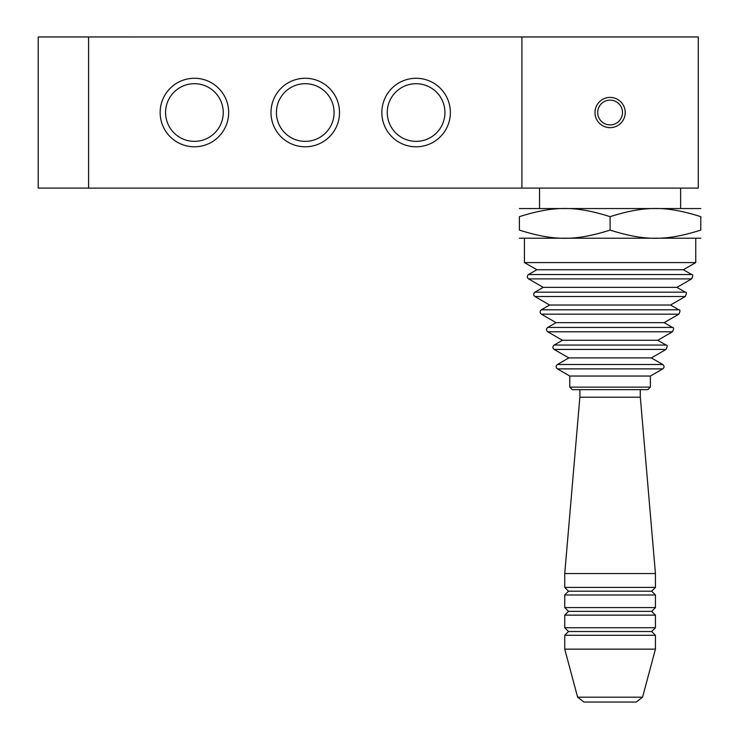 <?xml version="1.0" encoding="UTF-8"?>
<svg xmlns="http://www.w3.org/2000/svg" width="739" height="739" viewBox="0 0 739 739"><rect width="100%" height="100%" fill="white"/><g stroke="black" fill="none" stroke-linecap="round" stroke-linejoin="round"><path stroke-width="1.11" d="M569.787 387.134L650.403 387.134L650.403 376.04L569.787 376.04L569.787 387.134L572.3 389.656L647.881 389.656L579.912 389.656L579.912 397.212M569.787 376.04L557.391 368.881C555.737 367.431 555.737 365.971 557.391 364.521L662.8 364.521C664.453 365.971 664.453 367.422 662.8 368.881L557.391 368.881M557.391 364.521L568.827 357.916L651.355 357.916L662.8 364.521M568.827 357.916L554.13 349.427C552.476 347.977 552.476 346.517 554.13 345.067L666.051 345.067C667.529 344.91 667.529 346.36 666.051 349.427L554.13 349.427M554.13 345.067L562.425 340.282L657.756 340.282L666.051 345.067M562.425 340.282L547.738 331.793C546.075 330.342 546.075 328.883 547.738 327.432L672.453 327.432C673.959 327.34 673.959 328.8 672.453 331.793L547.738 331.793M547.738 327.432L556.033 322.647L664.158 322.647L672.453 327.432M556.033 322.647L541.336 314.158C539.682 312.708 539.682 311.248 541.336 309.798L678.855 309.798C680.314 309.623 680.314 311.073 678.855 314.158L541.336 314.158M541.336 309.798L549.631 305.013L670.559 305.013L678.855 309.798M549.631 305.013L534.934 296.524C533.281 295.073 533.281 293.614 534.934 292.164L685.247 292.164C686.716 291.988 686.716 293.438 685.247 296.524L534.934 296.524M534.934 292.164L543.23 287.369L676.952 287.369L685.247 292.164M543.23 287.369L528.542 278.889C526.879 277.439 526.879 275.98 528.542 274.529L691.649 274.529C693.117 274.363 693.117 275.823 691.649 278.889L528.542 278.889M528.542 274.529L536.828 269.735L683.353 269.735L691.649 274.529M536.828 269.735L524.441 262.585L695.75 262.585L695.75 238.503M524.441 262.585L524.441 238.503M642.57 697.182L577.621 697.182L583.958 702.05L636.224 702.05L642.57 697.182L655.438 649.147L655.438 635.291L564.744 635.291L564.744 649.147L655.438 649.147M577.621 697.182L564.744 649.147M564.744 635.291L568.522 631.512L651.659 631.512L655.438 635.291M564.744 627.734L655.438 627.734L655.438 615.134L564.744 615.134L564.744 627.734L568.522 631.512M564.744 615.134L568.522 611.356L651.659 611.356L655.438 615.134M564.744 607.578L655.438 607.578L655.438 594.978L564.744 594.978L564.744 607.578L568.522 611.356M564.744 594.978L568.522 591.2L651.659 591.2L655.438 594.978M564.744 587.422L655.438 587.422L655.438 573.566L564.744 573.566L564.744 587.422L568.522 591.2M564.744 573.566L579.866 397.212L640.325 397.212L655.438 573.566M539.553 208.269L539.553 188.103M594.978 112.531A15.113 15.113 0 0 1 617.647 99.442A15.113 15.113 0 0 1 617.647 125.621A15.113 15.113 0 0 1 594.978 112.531M597.703 112.531A12.387 12.387 0 0 0 616.289 123.256A12.387 12.387 0 0 0 616.289 101.797A12.387 12.387 0 0 0 597.703 112.531M521.919 36.959L698.272 36.959L698.272 188.103L521.919 188.103L521.919 36.95L38.216 36.959L38.216 188.103L88.597 188.103L88.597 36.95M160.151 112.531A34.262 34.262 0 0 1 211.539 82.86A34.262 34.262 0 0 1 211.539 142.202A34.262 34.262 0 0 1 160.151 112.531M165.573 112.531A28.83 28.83 0 0 0 208.823 137.5A28.83 28.83 0 0 0 208.823 87.562A28.83 28.83 0 0 0 165.573 112.531M270.991 112.531A34.262 34.262 0 0 1 322.389 82.86A34.262 34.262 0 0 1 322.389 142.202A34.262 34.262 0 0 1 270.991 112.531M276.423 112.531A28.83 28.83 0 0 0 319.673 137.5A28.83 28.83 0 0 0 319.673 87.562A28.83 28.83 0 0 0 276.423 112.531M381.841 112.531A34.262 34.262 0 0 1 433.239 82.86A34.262 34.262 0 0 1 433.239 142.202A34.262 34.262 0 0 1 381.841 112.531M387.273 112.531A28.83 28.83 0 0 0 430.523 137.5A28.83 28.83 0 0 0 430.523 87.562A28.83 28.83 0 0 0 387.273 112.531M521.919 188.112L88.597 188.112M700.784 216.656C666.107 205.747 644.777 205.747 610.091 216.656C575.413 205.747 554.074 205.747 519.397 216.656C519.397 205.747 519.397 205.747 519.397 216.656C519.397 205.747 519.397 205.747 519.397 216.656L519.397 230.106C554.074 241.025 575.413 241.025 610.091 230.106C644.777 241.025 666.107 241.025 700.784 230.106C700.784 241.025 700.784 241.025 700.784 230.106C700.784 241.025 700.784 241.025 700.784 230.106L700.784 216.656C700.784 205.747 700.784 205.747 700.784 216.656C700.784 205.747 700.784 205.747 700.784 216.656M700.784 208.555L519.397 208.555M519.397 230.106C519.397 241.025 519.397 241.025 519.397 230.106C519.397 241.025 519.397 241.025 519.397 230.106M700.784 238.207L519.397 238.207M610.091 216.656L610.091 230.106M650.403 387.134L647.881 389.656M650.403 376.04L662.8 368.881M651.355 357.916L666.051 349.427M657.756 340.282L672.453 331.793M664.158 322.647L678.855 314.158M670.559 305.013L685.247 296.524M676.952 287.369L691.649 278.889M683.353 269.735L695.75 262.585M651.659 631.512L655.438 627.734M651.659 611.356L655.438 607.578M651.659 591.2L655.438 587.422M640.279 397.212L640.279 389.656M680.637 208.269L680.637 188.103"/></g></svg>
